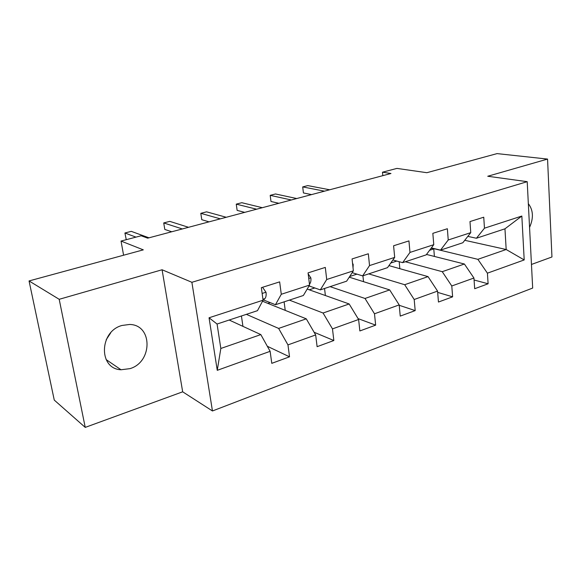 <?xml version="1.0" encoding="UTF-8"?>
<svg xmlns="http://www.w3.org/2000/svg" width="581" height="581" viewBox="0 0 581 581"><rect width="100%" height="100%" fill="white"/><g stroke="black" fill="none" stroke-linecap="round" stroke-linejoin="round"><path stroke-width="0.87" d="M122.003 325.462C99.06 331.439 98.458 368.986 121.022 369.756L129.977 368.644C152.818 362.021 152.738 324.663 129.578 324.467L122.003 325.462M531.462 264.457L551.95 256.976L547.556 159.078L497.06 153.609L426.861 172.702L396.939 168.403L382.494 172.201L382.828 175.658M212.457 410.97L532.675 288.067L527.207 181.671L191.883 282.293L212.457 410.97L182.674 391.812L162.084 269.766L59.197 299.302L85.233 427.391L182.674 391.812M85.233 427.391L54.265 400.091L29.05 280.943L143.311 249.852L121.037 241.057L123.586 255.219M59.197 299.302L29.05 280.943M464.756 240.302L506.182 249.51L504.962 228.812L476.427 238.246L484.467 228.195L483.748 217.207L469.985 221.564L470.755 232.654L448.234 239.982L447.363 228.732L432.838 233.337L433.767 244.688L409.975 252.423L408.944 240.904L393.591 245.77L394.695 257.398L369.538 265.575L368.325 253.781L352.071 258.93L353.357 270.84L326.711 279.505L325.302 267.413L308.068 272.874L309.564 285.082L281.284 294.276L279.65 281.872L261.341 287.675L263.077 300.203L209.051 317.778L217.258 370.329L220.831 348.469L260.833 334.598L229.175 320.029M484.467 228.195L521.84 216.045L524.2 259.939L487.415 273.172L488.113 283.782L474.074 279.998M217.258 370.329L270.129 351.316L271.785 363.343L289.534 356.814L287.965 344.896L315.672 334.939L317.11 346.675L333.843 340.517L332.485 328.89L358.615 319.492L359.857 330.952L375.66 325.142L374.491 313.784L399.183 304.902L400.244 316.1L415.19 310.603L414.195 299.505L437.566 291.096L438.459 302.04L452.621 296.833L451.786 285.983L473.936 278.023L474.684 288.721L488.113 283.782M121.037 241.057L141.161 235.763L147.69 238.159L390.962 173.494L382.494 172.201M470.755 232.654L462.839 242.742L440.521 250.12L431.371 247.905M426.505 254.442L464.386 264.006L442.243 271.683L405.385 261.748M440.521 250.12L448.234 239.982M473.936 278.023L464.386 264.006M451.786 285.983L442.243 271.683M433.767 244.688L426.193 254.863L402.648 262.648L392.879 259.998M388.943 265.619L428.037 276.614L404.681 284.712L368.717 273.876M402.648 262.648L409.975 252.423M437.566 291.096L428.037 276.614M414.195 299.505L404.681 284.712M394.695 257.398L387.52 267.652L362.638 275.888L352.166 272.671M349.239 277.181L389.684 289.912L365.013 298.467L330.095 286.644M362.638 275.888L369.538 265.575M399.183 304.902L389.684 289.912M374.491 313.784L365.013 298.467M353.357 270.84L346.639 281.175L320.305 289.883L309.041 285.954M307.182 289.077L349.159 303.965L323.065 313.014L289.374 300.116M320.305 289.883L326.711 279.505M358.615 319.492L349.159 303.965M332.485 328.89L323.065 313.014M309.564 285.082L303.369 295.489L275.452 304.72L263.462 299.934M262.518 301.234L306.281 318.838L278.633 328.425L246.366 314.343M275.452 304.72L281.284 294.276M315.672 334.939L306.281 318.838M287.965 344.896L278.633 328.425M263.077 300.203L257.477 310.668L217.069 324.031L209.051 317.778M270.129 351.316L260.833 334.598M162.084 269.766L191.883 282.293M547.556 159.078L487.75 176.254L527.207 181.671M217.069 324.031L220.831 348.469M476.427 238.246L467.828 236.387M431.276 248.036L477.872 259.329L506.182 249.51L524.2 259.939M504.962 228.812L521.84 216.045M487.415 273.172L477.872 259.329M242.945 326.362L241.427 315.977M289.534 356.814L267.318 346.269M267.863 303.384L270.187 302.621M285.235 310.37L284.116 301.859M333.843 340.517L314.118 332.267M309.23 289.803L314.815 287.973M325.382 295.533L324.554 288.481M375.66 325.142L358.085 318.613M349.66 276.527L356.945 274.138M363.546 281.683L362.922 275.786M415.19 310.603L399.22 305.301M390.744 263.04L396.787 261.058M399.837 268.683L399.191 261.711M452.621 296.833L437.667 292.374M429.599 250.288L433.782 248.915L431.102 248.269M434.399 256.439L433.782 248.915M529.56 227.411C533.707 218.064 533.3 210.14 528.332 203.655M110.746 332.797L106.221 339.696M262.576 287.283L266.04 292.366C266.374 295.373 265.967 297.472 264.827 298.649L262.975 300.384M135.976 237.128L124.922 232.996L131.262 231.354L148.976 237.818M126.251 239.684L124.922 232.996M308.177 273.796L310.871 277.987C311.147 280.913 310.675 282.969 309.448 284.16M182.318 228.95L163.726 222.937L169.783 221.368L188.527 227.302M171.729 231.768L164.808 229.444L163.726 222.937M352.551 263.331L353.197 264.406L353.03 267.805M220.33 218.848L200.801 213.329L206.589 211.833L226.256 217.272M209.051 221.848L201.781 219.705L200.801 213.329M256.62 209.204L236.249 204.142L241.79 202.704L262.285 207.693M244.732 212.363L237.142 210.395L236.249 204.142M291.306 199.98L270.187 195.347L275.488 193.967L296.724 198.542M278.865 203.292L270.993 201.484L270.187 195.347L270.993 201.484M324.488 191.164L302.701 186.915L307.785 185.6L329.674 189.784M311.547 194.599L303.427 192.943L302.701 186.915L303.427 192.943M265.945 292.228L262.14 293.449M264.827 298.649L262.946 299.259M310.784 277.849L308.758 278.495M353.117 264.268L352.667 264.413M106.083 359.559L121.022 369.756"/></g></svg>
